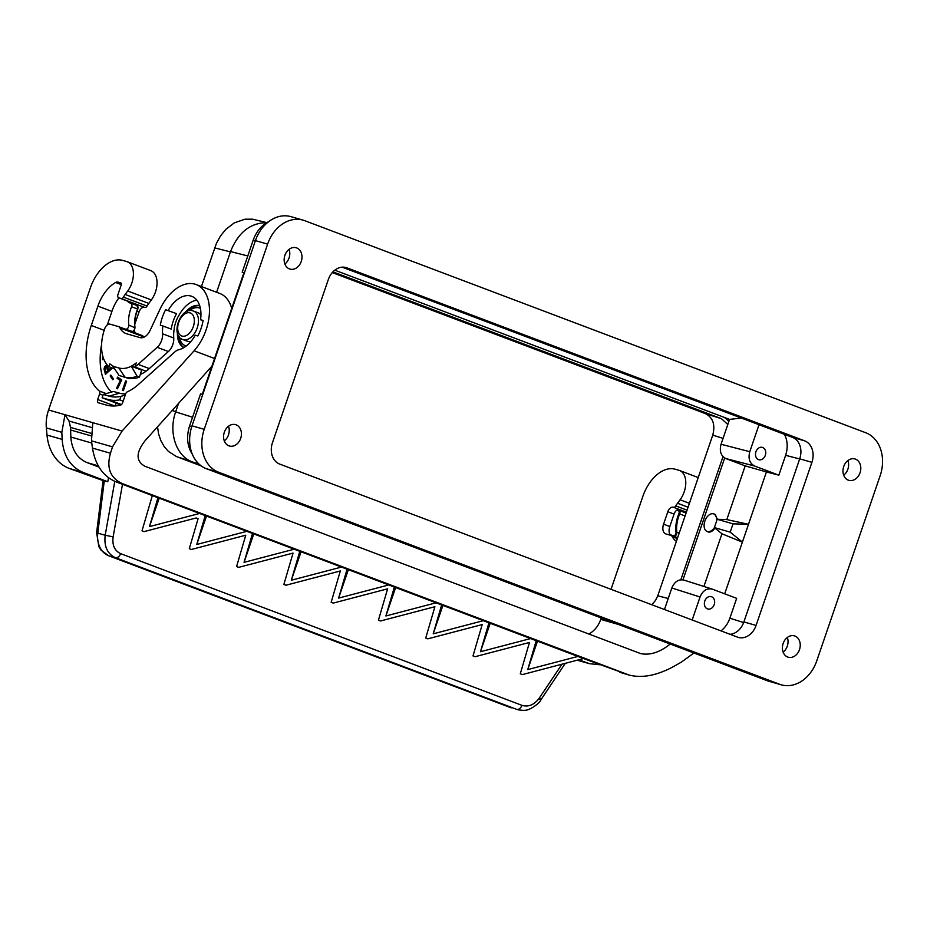 <?xml version="1.0" encoding="UTF-8"?>
<svg xmlns="http://www.w3.org/2000/svg" width="927" height="927" viewBox="0 0 927 927"><rect width="100%" height="100%" fill="white"/><g stroke="black" fill="none" stroke-linecap="round" stroke-linejoin="round"><path stroke-width="1.39" d="M139.444 377.115A40.939 25.319 -69.3 0 1 127.277 378.019L119.015 375.435L112.909 366.269L118.83 367.961A34.508 21.344 -69.3 0 0 131.298 366.188L141.669 370.116L139.444 377.115L137.103 376.235L131.298 366.188A34.508 21.344 -69.3 0 0 136.246 362.897L134.855 366.965A37.717 23.326 -69.3 0 0 138.111 364.369L157.196 347.312A11.692 7.231 110.7 0 0 162.573 333.801A28.366 17.543 -69.3 0 1 162.885 325.956L171.275 329.12A28.366 17.543 -69.3 0 1 176.57 313.639L165.62 309.734L176.57 313.639M216.605 292.272L230.545 251.565C238.216 232.492 250.267 222.862 266.709 222.665M146.072 371.206L134.855 366.965M118.83 367.961L124.936 377.138A40.939 25.319 -69.3 0 0 137.103 376.235M112.909 366.269L112.99 366.026A33.337 20.614 -69.3 0 1 109.907 363.836L108.922 366.721A36.257 22.422 -69.3 0 1 104.763 328.598A5.852 3.615 -69.3 0 1 110.104 324.172L118.366 326.547A5.852 3.615 110.7 0 1 118.54 326.605A5.852 3.615 110.7 0 1 119.907 327.891A25.736 15.91 -69.3 0 0 125.933 333.535A25.736 15.91 -69.3 0 0 126.698 333.79L140.07 337.625A11.692 7.231 110.7 0 0 150.07 330.452L160 309.247A40.939 25.319 110.7 0 1 196.188 284.554A40.939 25.319 110.7 0 1 209.444 312.144A40.939 25.319 110.7 0 1 194.102 350.777L214.554 358.506M196.188 284.554L219.838 293.5A40.939 25.319 110.7 0 1 231.715 308.367M119.015 375.435L127.277 378.019M266.779 222.631L252.77 219.201L244.983 219.189L234.195 222.932L225.852 229.363L220.58 235.806L216.431 243.337L201.437 286.536M157.509 426.849L158.598 433.94L160.858 440.673L164.195 446.594L168.482 451.484L176.373 456.524L201.31 465.968M724.682 457.996L682.967 579.85M728.784 421.658A19.537 15.33 106 0 0 723.663 417.15M651.785 604.74L655.516 600.429L657.741 595.806L712.77 435.076C715.401 424.751 713.002 417.625 705.574 413.685L721.438 418.691L332.944 271.854M721.438 418.691L727.811 424.496M680.858 579.769L723.002 456.652M843.686 475.227A11.112 8.725 106 0 0 847.857 469.236A11.112 8.725 106 0 0 847.892 460.568M860.059 472.724A11.112 8.725 106 0 0 854.949 458.958A11.112 8.725 106 0 0 843.721 466.548A11.112 8.725 106 0 0 848.831 480.325A11.112 8.725 106 0 0 860.059 472.724M799.491 649.63A11.112 8.725 106 0 0 794.381 635.864A11.112 8.725 106 0 0 783.153 643.465A11.112 8.725 106 0 0 788.263 657.231A11.112 8.725 106 0 0 799.491 649.63M224.334 432.237A11.112 8.725 106 0 0 229.444 446.014A11.112 8.725 106 0 0 240.672 438.413A11.112 8.725 106 0 0 235.562 424.647A11.112 8.725 106 0 0 224.334 432.237M284.902 255.331A11.112 8.725 106 0 0 290.012 269.097A11.112 8.725 106 0 0 301.24 261.507A11.112 8.725 106 0 0 296.13 247.741A11.112 8.725 106 0 0 284.902 255.331M346.895 267.833L804.694 440.87A17.543 13.766 106 0 1 811.913 462.33L756.073 625.424A17.543 13.766 106 0 1 738.344 637.417A17.543 13.766 106 0 1 737.498 637.127L279.699 464.091A17.543 13.766 106 0 1 272.48 442.631L328.32 279.548A17.543 13.766 106 0 1 346.049 267.555A17.543 13.766 106 0 1 346.895 267.833L345.18 267.347M304.774 220.696L865.737 432.735A35.087 27.532 106 0 1 880.175 475.644L816.768 660.847A35.087 27.532 106 0 1 781.31 684.833A35.087 27.532 106 0 1 779.619 684.265L218.656 472.237A35.087 27.532 106 0 1 204.218 429.317L267.625 244.114A35.087 27.532 106 0 1 303.083 220.139A35.087 27.532 106 0 1 304.774 220.696M783.118 652.133A11.112 8.725 106 0 0 787.29 646.142A11.112 8.725 106 0 0 787.324 637.475M224.299 440.904A11.112 8.725 106 0 0 228.471 434.925A11.112 8.725 106 0 0 228.505 426.246M198.923 463.987L192.492 461.959L199.676 464.682M192.492 461.959C176.257 456.316 168.227 432.457 175.655 411.889L178.563 403.372M148.83 303.407L125.18 294.462A25.736 15.91 -69.3 0 0 123.395 297.138L147.045 306.072A25.736 15.91 -69.3 0 1 148.83 303.407L151.356 299.942A19.293 11.935 -69.3 0 0 150.8 270.638L127.15 261.704A19.293 11.935 -69.3 0 0 126.582 261.518L122.746 260.417A35.087 21.703 -69.3 0 0 90.487 287.59L48.575 410.001A35.087 27.532 106 0 0 46.35 427.892L46.999 435.053A46.79 36.721 -74 0 0 69.212 468.425L103.082 480.592M147.045 306.072A2.92 1.808 110.7 0 1 144.774 307.44L144.473 307.358A5.852 3.615 -69.3 0 0 139.096 311.878L134.751 324.288M135.551 333.036A8.772 5.423 110.7 0 1 134.276 330.209M118.702 326.675L142.005 335.481A5.852 3.615 110.7 0 1 142.179 335.539A5.852 3.615 110.7 0 1 143.546 336.825A25.736 15.91 -69.3 0 0 143.789 337.266M670.221 644.033C659.873 652.341 650.001 655.528 640.58 653.57L145.099 466.339C135.724 461.229 135.771 452.631 145.238 440.522L211.912 366.211M347.08 569.19L388.761 584.949L338.622 598.1L347.08 569.19L341.472 567.069L291.333 580.221L299.803 551.322L294.183 549.201L244.044 562.353L252.515 533.442L246.906 531.322L196.767 544.473L205.226 515.574L199.618 513.454L149.479 526.606L157.949 497.706L115.898 481.808C103.094 476.316 95.284 465.076 92.468 448.089L91.483 440.835L112.515 446.86L110.464 453.245C106.246 468.216 110.406 478.413 122.92 483.824L629.248 675.099C642.423 678.367 657.359 675.424 674.068 666.281L681.623 661.971L693.917 652.99M112.515 446.86L122.063 431.067L194.102 350.777M165.62 309.734A32.515 20.104 110.7 0 0 160.325 325.215L162.885 325.956M114.681 405.968L97.683 399.537A2.92 1.808 110.7 0 0 98.389 402.77A2.92 1.808 110.7 0 0 98.482 402.805L106.141 405.006A64.913 40.151 110.7 0 0 120.533 405.122A2.92 1.808 110.7 0 0 122.573 402.851L125.597 393.998A2.92 1.808 110.7 0 1 127.335 391.831A52.92 32.735 -69.3 0 0 138.54 384.369L174.925 351.831A11.692 7.231 110.7 0 1 178.691 349.746A28.366 17.543 -69.3 0 0 195.249 335.226L197.81 335.968A32.515 20.104 110.7 0 0 203.117 320.487L200.545 319.745A28.366 17.543 -69.3 0 0 191.75 296.316A28.366 17.543 -69.3 0 0 168.193 310.475M97.683 399.537L99.595 393.987L102.978 395.261M104.172 330.336L91.286 325.47A63.163 39.061 -69.3 0 0 99.224 390.951A2.92 1.808 110.7 0 1 99.595 393.987M91.286 325.47L97.914 306.119A33.337 20.614 -69.3 0 1 115.643 282.48A5.852 3.615 110.7 0 1 117.914 282.098L120.777 282.92A1.75 1.089 -69.3 0 1 120.834 282.944L120.777 282.92M123.395 297.138A2.92 1.808 110.7 0 1 121.136 298.506L118.737 297.822A2.92 1.808 110.7 0 1 118.656 297.787A2.92 1.808 110.7 0 1 117.949 294.554L121.252 284.879A1.75 1.089 -69.3 0 0 120.834 282.944M125.18 294.462L127.717 291.008A19.293 11.935 -69.3 0 0 127.15 261.704M46.35 427.892L61.842 432.341L64.983 414.705L122.063 431.067M200.545 319.745L203.083 320.707M196.848 300.163A28.077 17.358 -69.3 0 0 178.216 316.779L177.903 316.999A28.366 17.543 -69.3 0 0 174.311 327.486L174.427 327.834A28.077 17.358 -69.3 0 0 173.743 337.973A11.692 7.231 -69.3 0 1 168.366 351.542L157.196 347.312M118.737 297.822L138.239 304.995A5.852 3.615 -69.3 0 0 136.257 305.238M115.157 405.933L116.142 403.071M125.261 394.995L120.962 396.374A55.562 34.357 110.7 0 1 109.177 396.153L119.444 393.175L113.523 391.472L103.256 394.462L102.121 397.776L117.381 403.546A2.92 2.294 -74 0 1 118.749 405.493M102.121 397.776L108.042 399.479A59.061 36.535 -69.3 0 0 119.768 399.873L123.152 401.159M119.768 399.873L120.962 396.374M109.177 396.153L103.256 394.462M119.444 393.175A49.119 30.382 -69.3 0 0 125.632 393.905M108.922 366.721L114.647 368.876M61.842 432.341L62.155 439.398C63.407 455.933 70.406 466.941 83.152 472.422L107.775 481.727L103.094 480.476L96.628 532.55A5.852 0.707 7.1 0 0 97.787 533.129L104.299 480.731M91.483 440.835L92.793 422.677M48.575 410.001L64.983 414.705L68.992 421.02L70.533 427.417L91.113 433.315M388.761 584.949L394.369 587.069L385.899 615.968L436.038 602.817L441.658 604.937L433.187 633.836L483.326 620.684L488.935 622.805L480.476 651.716L530.615 638.564L536.223 640.684L527.753 669.584L577.892 656.432L583.512 658.552L522.388 674.589L520.29 673.802L529.468 642.457L475.099 656.71L473.002 655.922L482.191 624.578L427.822 638.842L425.725 638.054L434.902 606.71L380.533 620.974L378.436 620.175L387.613 588.83L333.245 603.095L331.148 602.307L340.336 570.962L285.968 585.227L283.871 584.439L293.048 553.095L238.679 567.359L236.582 566.559L245.759 535.215L191.391 549.479L189.293 548.691L198.077 518.714L196.107 517.973L144.114 531.611L142.016 530.812L152.329 495.586M536.223 640.684L577.892 656.432M480.476 651.716L490.209 623.292M488.935 622.805L530.615 638.564M385.899 615.968L395.632 587.544M394.369 587.069L436.038 602.817M441.658 604.937L483.326 620.684M583.512 658.552L626.953 674.335M157.949 497.706L199.618 513.454M205.226 515.574L246.906 531.322M294.183 549.201L252.515 533.442M299.803 551.322L341.472 567.069M433.187 633.836L442.921 605.412M629.248 675.099L619.943 672.33M99.004 467.127L87.103 462.631C77.231 458.39 71.808 449.85 70.834 437.034L70.533 427.417M107.775 481.727L108.494 477.741M96.628 532.55L98.853 546.663L101.101 550.186L108.61 555.736A5.852 3.615 -69.3 0 0 108.783 555.794L115.516 557.718C107.347 553.882 103.905 546.397 105.191 535.25L97.787 533.129A23.395 18.355 -74 0 0 108.783 555.794L511.229 707.857A23.395 18.355 -74 0 1 510.105 707.486A5.852 3.615 -69.3 0 1 509.931 707.428A5.852 3.615 -69.3 0 1 509.757 707.359M565.296 663.326L540.928 699.746C540.14 702.063 536.71 705.041 530.626 708.68C527.787 709.364 527.764 711.276 517.961 709.792M539.734 699.491C541.426 700.152 541.298 699.642 539.375 697.973C534.323 704.798 528.541 707.255 522.028 705.366C520.626 708.344 518.9 709.688 516.837 709.41L115.516 557.718C117.567 558.008 119.305 556.652 120.707 553.674L522.028 705.366M120.707 553.674C114.6 550.789 112.074 545.192 113.14 536.86L105.191 535.25L114.786 481.356M686.386 512.156L673.199 507.196A5.852 3.615 -69.3 0 0 667.822 511.727L663.57 524.172A8.772 5.423 110.7 0 0 665.69 533.871A8.772 5.423 110.7 0 0 665.957 533.964L670.731 535.331A5.852 3.615 110.7 0 1 670.905 535.389A5.852 3.615 110.7 0 1 672.272 536.675A25.736 15.91 -69.3 0 0 676.386 541.345M599.931 664.763L589.445 663.686L578.83 659.781M588.738 634.022A23.395 18.355 106 0 0 600.742 619.387L601.229 617.961M611.032 589.329L642.851 496.374A35.087 21.703 -69.3 0 1 675.111 469.201L678.946 470.29A19.293 11.935 -69.3 0 1 679.526 470.487A19.293 11.935 -69.3 0 1 680.082 499.792L677.556 503.245A25.736 15.91 -69.3 0 0 675.771 505.922A2.92 1.808 -69.3 0 1 673.5 507.289M685.887 513.604A2.92 1.808 -69.3 0 0 685.076 512.677A2.92 1.808 -69.3 0 0 684.983 512.643L679.143 510.441M677.579 537.845L676.849 537.637M682.573 511.727A2.92 1.808 110.7 0 1 682.168 510.789M670.545 535.273A8.772 5.423 110.7 0 1 669.954 534.462A8.772 5.423 110.7 0 1 669.804 526.524L674.056 514.091L667.822 511.727M673.199 507.196L679.433 509.56A5.852 3.615 -69.3 0 0 676.652 510.279A5.852 3.615 -69.3 0 0 674.056 514.091M149.479 526.606L159.212 498.181M244.044 562.353L253.778 533.929M291.333 580.221L301.066 551.797M196.767 544.473L206.501 516.049M338.622 598.1L348.355 569.676M527.753 669.584L537.486 641.16M140.371 374.415A38.007 23.511 -69.3 0 0 149.131 368.737L168.366 351.542M137.949 307.289A2.341 1.448 -69.3 0 1 137.706 309.039L137.613 309.027A25.736 15.91 -69.3 0 0 134.786 327.301A2.92 1.808 -69.3 0 1 133.975 330.267A2.92 1.808 -69.3 0 1 131.889 331.368L122.758 328.204M125.863 329.097A2.92 1.808 -69.3 0 0 127.961 327.996A2.92 1.808 -69.3 0 0 128.772 325.029A25.736 15.91 -69.3 0 1 131.588 306.756A2.92 1.808 -69.3 0 0 130.985 303.245A2.92 1.808 -69.3 0 0 130.904 303.21L129.073 302.689A2.92 1.808 110.7 0 1 128.98 302.665A2.92 1.808 110.7 0 1 128.077 301.356M118.923 297.891A29.235 18.088 -69.3 0 0 112.202 310.603L107.3 324.913M101.588 344.566A59.061 36.535 -69.3 0 0 111.53 392.051M199.676 305.632A22.515 13.928 -69.3 0 0 185.226 312.376M177.428 333.025A22.515 13.928 -69.3 0 0 183.801 347.648M123.384 390.603L126.605 381.206L125.62 380.927L122.41 390.325L123.384 390.603M117.602 377.15L117.057 378.262L120.336 380.441L116.582 388.228L117.439 388.807L121.727 379.908L117.602 377.15M110.8 375.087L110.174 375.956L112.804 379.734L113.418 378.865L110.8 375.087M102.596 355.447L102.515 359.618L103.766 359.108M106.953 364.67L104.137 368.459L105.388 374.369L111.785 368.656L111.518 367.695M199.734 305.794A22.515 13.928 -69.3 0 0 187.405 311.229M178.297 335.331A22.515 13.928 -69.3 0 0 183.952 347.555M199.815 308.123L200.383 308.343A20.174 12.48 -69.3 0 0 199.815 308.123A20.174 12.48 -69.3 0 0 199.212 307.926A20.174 12.48 -69.3 0 0 189.247 310.707M179.328 336.941A20.174 12.48 -69.3 0 0 185.551 345.864A20.174 12.48 -69.3 0 0 186.142 346.061M202.955 321.356A15.203 9.409 -69.3 0 0 202.897 320.638M200.939 315.029A15.203 9.409 -69.3 0 0 198.054 312.77L193.546 311.066A15.203 9.409 -69.3 0 0 193.083 310.916M182.793 339.514A15.203 9.409 -69.3 0 0 183.245 339.664A15.203 9.409 -69.3 0 0 197.219 327.88A15.203 9.409 -69.3 0 0 193.546 311.066L192.943 310.869C180.417 306.513 170.058 335.47 182.793 339.514L187.3 341.217A15.203 9.409 -69.3 0 0 190.962 341.437M126.57 381.275L123.291 390.58M125.62 380.927L126.478 381.252M118.366 377.66L117.914 378.587L121.194 380.765L117.532 388.622M120.336 380.441L121.194 380.765M117.057 378.262L117.914 378.587M116.582 388.228L117.439 388.564M111.333 375.864L113.117 379.282M110.174 375.956L111.043 376.281M103.407 358.158L103.384 359.259M110.29 367.231L110.556 368.17L108.32 370.174L107.625 365.562M107.265 366.177L105.284 367.81M104.983 369.143L106.002 373.813M106.304 367.243L107.416 367.776L108.459 371.148L106.698 372.712L105.84 372.387L104.96 368.876L105.724 367.335L106.767 367.834L107.602 370.823L105.84 372.387M111.147 367.555L111.414 368.494L109.177 370.499L108.32 370.174M106.559 367.451L107.416 367.776M106.767 367.834L107.625 368.158M107.602 370.823L108.459 371.148M110.556 368.17L111.414 368.494M106.64 365.945L107.451 366.246M105.805 365.829L106.663 366.153M105.377 366.072L106.234 366.397M105.052 366.35L105.91 366.675M104.681 366.825L105.539 367.15M104.334 367.718L105.168 368.031M104.137 368.459L104.971 368.772M104.091 369.363L104.948 369.688M104.172 370L105.029 370.325M106.79 365.087L107.567 365.377M762.689 447.498A6.408 5.029 106 0 0 762.597 447.463A6.408 5.029 106 0 0 755.887 451.831A6.408 5.029 106 0 0 758.541 459.607A6.408 5.029 106 0 0 759.062 459.769A6.408 5.029 106 0 0 765.424 454.995A6.408 5.029 106 0 0 762.689 447.498M711.577 596.756A6.408 5.029 106 0 0 711.484 596.721A6.408 5.029 106 0 0 704.775 601.102A6.408 5.029 106 0 0 707.44 608.877A6.408 5.029 106 0 0 707.961 609.027A6.408 5.029 106 0 0 714.323 604.265A6.408 5.029 106 0 0 711.577 596.756M692.168 620.001L700.047 596.988C702.736 590.673 706.745 588.031 712.063 589.051L736.664 598.344L729.873 618.182C727.985 623.512 725.018 627.741 720.974 630.881M726.814 519.583L717.208 519.294L733.037 523.836L748.495 524.3L766.42 471.959L745.204 465.875L726.814 519.583L748.495 524.3L742.4 542.121L730.198 532.133L714.369 527.59L721.948 533.801L703.917 586.455M724.694 593.813L742.4 542.121L721.948 533.801M714.369 527.59L717.208 519.294M730.198 532.133L733.037 523.836M717.463 519.305L714.682 514.137L713.744 513.94A9.363 5.782 110.7 0 1 716.768 520.568M707.162 531.461L708.274 532.017C710.557 532.48 712.77 531.148 714.926 528.054M664.462 609.526L671.832 587.996C674.532 581.681 678.529 579.039 683.859 580.07L684.219 580.198M334.798 270.174L729.561 419.386L721.044 444.265C719.271 451.159 720.87 455.933 725.853 458.564L754.59 466.014C749.619 463.373 748.008 458.61 749.781 451.704L759.028 424.728M745.204 465.875L725.853 458.564M784.427 434.334C787.672 440.649 788.066 447.648 785.621 455.331L778.831 475.169L766.42 471.959M729.561 419.386L741.391 418.065M754.59 466.014L778.831 475.169M705.54 413.674L332.272 272.584M192.387 454.357C187.173 446.188 186.234 436.733 189.571 425.98L200.568 393.882L202.271 394.369L243.905 272.747L242.202 272.26L243.859 272.886M303.083 220.139L290.893 216.64A35.087 27.532 106 0 0 255.435 240.626L192.016 425.829A35.087 27.532 106 0 0 206.454 468.738L767.417 680.777A35.087 27.532 106 0 0 769.109 681.333L781.31 684.833M255.4 240.719L253.198 240.163C256.385 231.391 261.588 225.191 268.807 221.553M253.198 240.163L242.202 272.26M714.393 527.614A9.363 5.782 110.7 0 1 707.417 531.542A9.363 5.782 110.7 0 1 707.139 531.449A9.363 5.782 110.7 0 1 704.949 520.87A9.363 5.782 110.7 0 1 713.477 513.848A9.363 5.782 110.7 0 1 713.755 513.94L715.528 514.612M284.879 263.998A11.112 8.725 106 0 0 289.039 258.007A11.112 8.725 106 0 0 289.073 249.34M730.024 634.311A17.543 13.766 106 0 0 743.883 621.924L756.073 625.424M342.179 267.173L792.492 437.382A17.543 13.766 106 0 1 799.711 458.842L743.883 621.924M149.293 368.598L138.111 364.369M214.67 247.88L230.429 251.889M172.167 410.51L175.736 411.646M177.115 456.826L190.162 460.939M173.743 338.019L162.573 333.801M151.356 299.942L127.717 291.008M121.136 298.506L144.774 307.44M138.239 304.995L144.473 307.358M117.914 282.098L121.263 283.361M115.643 282.48L121.333 284.635M111.924 311.414L97.914 306.119M99.224 390.951L106.223 393.593M117.381 403.546L121.356 404.682M121.507 404.566L108.042 399.479M137.045 311.113L139.096 311.878M119.907 327.891L143.546 336.825M83.152 472.422L69.212 468.425M62.155 439.398L46.999 435.053M68.992 421.02L91.703 427.532M92.468 448.089L110.464 453.245M115.898 481.808L122.92 483.824M98.239 465.817L87.103 462.631M113.14 536.86L122.491 484.3M539.375 697.973L561.971 664.207M677.336 538.587L672.272 536.675M577.44 660.14L587.185 662.932M600.742 619.387L618.355 624.427M685.076 515.957L679.665 513.917A2.92 1.808 -69.3 0 0 679.062 510.406A2.92 1.808 -69.3 0 0 678.97 510.371L676.652 510.279M677.649 537.648L670.8 535.354M669.954 534.462L673.941 536.246A2.92 1.808 -69.3 0 0 676.026 535.146A2.92 1.808 -69.3 0 0 676.837 532.191L679.213 533.083M663.57 524.172L669.804 526.524M678.691 509.468L686.316 512.341L678.691 509.468M677.556 503.245L688.066 507.22M680.082 499.792L689.41 503.315M687.058 510.186L675.771 505.922M673.697 535.528A2.341 1.448 -69.3 0 0 675.377 534.659A2.341 1.448 -69.3 0 0 676.015 532.283L676.837 532.191A25.736 15.91 -69.3 0 1 679.665 513.917L678.9 513.593A26.315 16.28 -69.3 0 0 676.015 532.283M678.9 513.593A2.341 1.448 -69.3 0 0 678.355 510.765M678.912 510.36L685.076 512.677M70.522 429.977L91.101 435.864M91.785 443.036L70.834 437.034M131.588 306.756L137.613 309.027A2.92 1.808 -69.3 0 0 137.011 305.516A2.92 1.808 -69.3 0 0 136.918 305.493L131.078 303.28M133.673 330.638A2.341 1.448 -69.3 0 0 134.832 327.729L128.772 325.029M130.985 303.245L137.011 305.516L137.822 309.097C135.238 315.493 134.288 321.623 134.983 327.486C134.739 330.174 133.72 331.472 131.912 331.379L131.97 331.391M137.694 309.062A26.315 16.28 -69.3 0 0 134.693 326.501M134.496 304.566A2.92 1.808 110.7 0 1 134.091 303.627M189.989 312.863A12.283 7.601 -69.3 0 0 178.702 322.376A12.283 7.601 -69.3 0 0 182.04 336.084A12.283 7.601 -69.3 0 0 193.337 326.571A12.283 7.601 -69.3 0 0 189.989 312.863M712.759 435.122L723.06 438.378M668.251 598.483L657.741 595.806M700.047 596.988L671.832 587.996M743.639 622.573L729.873 618.182M785.621 455.331L799.665 458.969M721.044 444.265L749.781 451.704M767.417 680.777L779.619 684.265M189.571 425.98L191.738 426.663M230.545 251.565L247.799 255.945M192.573 417.243L175.655 411.889M792.492 437.382L804.694 440.87M799.711 458.842L811.913 462.33M255.435 240.626L267.625 244.114M192.016 425.829L204.218 429.317M206.454 468.738L218.656 472.237M118.656 297.787L136.06 304.369M118.54 326.605L142.179 335.539M108.61 555.736L511.229 707.857M577.266 660.198L589.445 663.686M698.228 477.556L679.526 470.487M134.589 304.601L134.264 303.685M712.063 589.051L683.859 580.07M707.139 531.449L708.958 532.133"/></g></svg>
